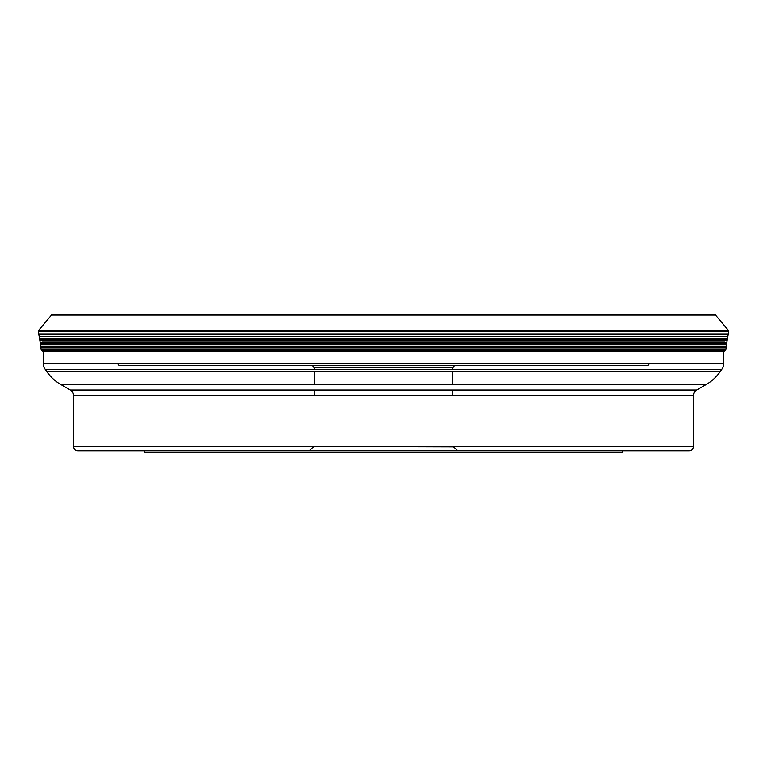 <?xml version="1.0" encoding="UTF-8"?>
<svg xmlns="http://www.w3.org/2000/svg" width="767" height="767" viewBox="0 0 767 767"><rect width="100%" height="100%" fill="white"/><g stroke="black" fill="none" stroke-linecap="round" stroke-linejoin="round"><path stroke-width="1.15" d="M52.818 314.441A1.735 1.735 0 0 0 51.485 315.064A1.735 1.735 0 0 1 52.818 314.441L714.182 314.441A1.735 1.735 0 0 1 715.515 315.064L728.247 330.232A1.735 1.735 0 0 1 728.621 331.651L728.19 334.163L38.81 334.163L39.222 336.377A189.842 189.842 0 0 1 39.299 336.828A190.782 190.782 0 0 1 39.596 338.496A186.774 186.774 0 0 1 39.759 339.426L39.759 339.465A41.552 41.552 0 0 1 39.826 339.839A41.447 41.447 0 0 1 39.865 340.107A41.169 41.169 0 0 1 39.961 340.749L39.961 340.788A163.352 163.352 0 0 1 40.009 341.123A157.906 157.906 0 0 1 40.181 342.456A142.173 142.173 0 0 1 40.335 343.789L40.373 344.076A1143.722 1143.722 0 0 1 40.622 346.3A76.93 76.93 0 0 0 40.641 346.454A77.227 77.227 0 0 0 40.661 346.646A77.927 77.927 0 0 0 40.747 347.307L726.244 347.403L725.812 349.493A1.668 1.668 0 0 1 725.553 350.088L725.553 350.088A1.687 1.687 0 0 1 725.093 350.548L723.684 351.478L723.684 363.213A10.872 10.872 0 0 1 721.709 369.454L720.069 371.794A43.498 43.498 0 0 1 706.186 384.516L696.724 389.981A6.529 6.529 0 0 0 693.454 395.638L693.454 446.471A4.353 4.353 0 0 1 689.102 450.823L77.898 450.823L622.766 450.823L622.766 452.559L144.234 452.559L144.234 450.823M728.247 330.232L38.753 330.232L51.485 315.064L38.753 330.232A1.735 1.735 0 0 0 38.379 331.651L39.222 336.377A189.842 189.842 0 0 1 39.299 336.828A190.782 190.782 0 0 1 39.596 338.496A186.774 186.774 0 0 1 39.759 339.426L39.759 339.465A41.552 41.552 0 0 1 39.826 339.839A41.447 41.447 0 0 1 39.865 340.107A41.169 41.169 0 0 1 39.961 340.749L39.961 340.788A163.352 163.352 0 0 1 40.009 341.123A157.906 157.906 0 0 1 40.181 342.456A142.173 142.173 0 0 1 40.335 343.789L40.373 344.076A1143.722 1143.722 0 0 1 40.622 346.3A76.93 76.93 0 0 0 40.641 346.454A77.227 77.227 0 0 0 40.661 346.646A77.927 77.927 0 0 0 40.747 347.307L726.244 347.403M728.19 334.163L727.778 336.377A189.842 189.842 0 0 0 727.701 336.828A190.782 190.782 0 0 0 727.404 338.496A186.774 186.774 0 0 0 727.241 339.426L727.241 339.465A41.552 41.552 0 0 0 727.174 339.839A41.447 41.447 0 0 0 727.135 340.107A41.169 41.169 0 0 0 727.039 340.749L727.039 340.788A163.352 163.352 0 0 0 726.991 341.123A157.906 157.906 0 0 0 726.819 342.456A142.173 142.173 0 0 0 726.665 343.789L726.627 344.076A1143.722 1143.722 0 0 0 726.378 346.3A76.93 76.93 0 0 1 726.359 346.454A77.227 77.227 0 0 1 726.339 346.646A77.927 77.927 0 0 1 726.253 347.307M726.205 347.576L40.756 347.403L41.188 349.493A1.668 1.668 0 0 0 41.447 350.088L41.447 350.088A1.687 1.687 0 0 0 41.907 350.548L43.182 351.382L723.818 351.382M383.5 365.552L647.779 365.552L119.221 365.552L117.044 363.376L649.956 363.213M689.102 450.823L622.766 450.823M693.454 446.471L73.546 446.471A4.353 4.353 0 0 0 77.898 450.823M73.546 446.471L73.546 395.638L693.454 395.638M696.724 389.981L70.276 389.981A6.529 6.529 0 0 1 73.546 395.638L73.546 395.638M70.276 389.981L60.814 384.516L706.186 384.516M720.069 371.794L46.931 371.794A43.498 43.498 0 0 0 60.814 384.516M46.931 371.794L45.291 369.454L721.709 369.454M723.684 363.213L43.316 363.213A10.872 10.872 0 0 0 45.291 369.454M43.316 363.213L43.316 351.382M38.753 330.232A1.735 1.735 0 0 0 38.379 331.651L38.81 334.163M40.795 347.576L41.188 349.493A1.668 1.668 0 0 0 41.447 350.088L41.447 350.088A1.687 1.687 0 0 0 41.907 350.548L43.182 351.382M51.485 315.064L715.515 315.064M38.379 331.651L728.621 331.651M39.203 336.291L727.797 336.291M727.778 336.377L39.222 336.377M39.299 336.828L727.701 336.828M39.596 338.496L727.404 338.496M39.759 339.426L727.241 339.426L39.759 339.465M39.826 339.839L727.174 339.839M39.865 340.107L727.135 340.107M39.922 340.481L727.078 340.481M39.961 340.749L727.039 340.749M727.039 340.788L39.961 340.788M42.31 341.123L724.69 341.123M40.181 342.456L726.819 342.456M40.335 343.789L726.665 343.789M726.656 343.865L40.344 343.865M40.373 344.076L726.627 344.076M40.622 346.3L726.378 346.3M40.641 346.454L726.359 346.454M40.661 346.646L726.339 346.646M40.785 347.537L726.215 347.537M726.157 347.825L40.843 347.825M41.188 349.493L725.812 349.493M43.316 349.762L723.684 349.762M41.447 350.088L725.553 350.088L41.447 350.088M41.677 350.366L725.323 350.366M41.907 350.548L725.093 350.548M725.026 350.586L41.974 350.586M452.559 369.454L452.559 367.729L314.441 367.729L312.265 365.552M313.511 446.471L453.527 446.845L457.861 450.823M649.956 363.376L647.779 365.552M452.559 367.729L454.735 365.552M314.441 395.638L314.441 389.981M314.441 384.516L314.441 371.794M314.441 369.454L314.441 367.729M452.559 395.638L452.559 389.981M452.559 384.516L452.559 371.794M313.473 446.845L309.139 450.823"/></g></svg>
